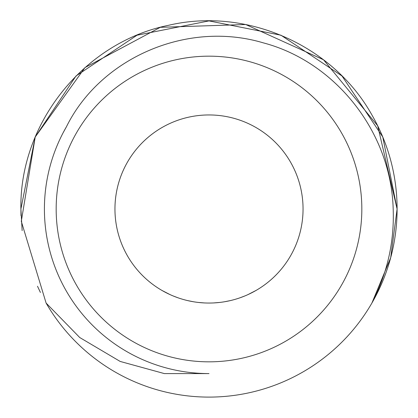 <?xml version="1.0" encoding="UTF-8"?>
<svg xmlns="http://www.w3.org/2000/svg" width="418" height="418" viewBox="0 0 418 418"><rect width="100%" height="100%" fill="white"/><g stroke="black" fill="none" stroke-linecap="round" stroke-linejoin="round"><path stroke-width="0.63" d="M245.058 295.866L240.131 297.747L245.058 295.866A94.05 94.05 0 0 0 248.01 294.58L256.025 290.447A94.05 94.05 0 0 0 303.05 209A94.05 94.05 0 0 1 209 303.05A94.05 94.05 0 0 1 114.95 209A94.05 94.05 0 0 1 209 114.95A94.05 94.05 0 0 1 303.05 209A94.05 94.05 0 0 0 209 114.95A94.05 94.05 0 0 0 161.975 290.447L169.99 294.58A94.05 94.05 0 0 0 172.942 295.866L177.869 297.747L172.942 295.866M162.262 290.615A94.05 94.05 0 0 0 163.198 291.142M167.022 293.164A94.05 94.05 0 0 0 167.414 293.358M173.637 296.148A94.05 94.05 0 0 0 187.577 300.579L193.372 301.744L187.577 300.579M187.975 300.673A94.05 94.05 0 0 0 204.668 302.951M213.332 302.951A94.05 94.05 0 0 0 230.025 300.673M230.422 300.579L224.628 301.744L230.422 300.579A94.05 94.05 0 0 0 244.363 296.148M250.586 293.358A94.05 94.05 0 0 0 250.978 293.164M254.802 291.142A94.05 94.05 0 0 0 255.738 290.615M198.142 302.423L204.188 302.925L198.142 302.423M213.812 302.925L219.858 302.423L213.812 302.925M256.025 290.447L248.01 294.58M169.99 294.58L161.975 290.447M361.831 209A152.831 152.831 0 0 1 209 361.831A152.831 152.831 0 0 1 56.169 209A152.831 152.831 0 0 1 209 56.169A152.831 152.831 0 0 1 361.831 209M371.9 303.05C387.314 273.32 394.404 241.97 393.181 209C391.128 131.691 335.131 61.78 263.324 42.866C186.721 19.97 100.231 58.295 66.462 126.706A164.587 164.587 0 0 0 209 373.587L164.358 373.587L120.17 361.439L79.718 337.514L46.1 303.05L21.302 221.305L35.217 137.015L84.979 67.58L160.319 27.311L245.695 24.516L323.506 59.769L377.7 125.808L397.1 209L377.7 125.808L323.506 59.769L245.695 24.516L160.319 27.311L84.979 67.58L35.217 137.015L21.302 221.305L46.1 303.05A188.1 188.1 0 0 0 371.9 303.05L390.689 257.681L397.1 209L390.689 257.681L371.9 303.05L390.689 257.681L397.1 209A188.1 188.1 0 0 1 371.9 303.05M371.9 114.95C332.963 45.107 246.39 6.939 168.564 25.299C84.347 42.26 19.359 123.106 20.9 209L35.217 137.015L75.992 75.992L137.015 35.217L209 20.9L280.985 35.217L342.008 75.992L382.784 137.015L397.1 209A188.1 188.1 0 0 0 371.9 114.95M20.9 209.204L21.02 215.704M40.415 292.433L37.495 286.252M22.149 230.621L20.9 209M66.462 126.706L63.055 132.908M46.022 186.026L45.499 190.101"/></g></svg>
